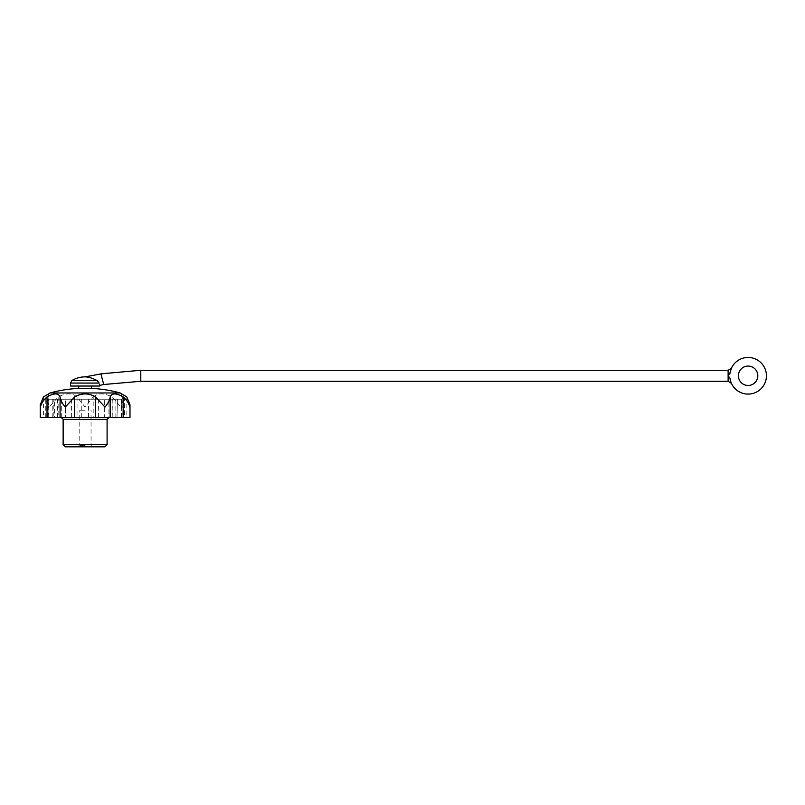 <?xml version="1.0" encoding="UTF-8"?>
<svg xmlns="http://www.w3.org/2000/svg" width="805" height="805" viewBox="0 0 805 805"><rect width="100%" height="100%" fill="white"/><g stroke="black" fill="none" stroke-linecap="round" stroke-linejoin="round"><path stroke-width="0.6" stroke-dasharray="4.03 3.02" d="M43.41 396.966L43.41 417.533L40.25 417.533M730.246 379.839L731.282 383.019M731.453 383.401L729.944 378.119A18.314 18.314 0 0 0 757.938 391.23A18.314 18.314 0 0 0 757.938 360.318A18.314 18.314 0 0 0 729.944 373.419L728.123 375.774L729.944 378.119M757.817 375.774A9.71 9.71 0 0 0 743.257 367.362A9.71 9.71 0 0 0 743.257 384.176A9.71 9.71 0 0 0 757.817 375.774M103.684 384.508L100.907 373.842M70.468 383.059L99.065 383.059C99.961 386.028 99.961 386.028 99.065 383.059L97.164 380.554C92.374 378.149 88.359 376.921 85.119 376.871C88.369 376.921 92.384 378.149 97.164 380.554L96.63 380.272M116.997 417.533L117.419 399.21L116.997 417.533L115.86 417.533L124.493 417.533L124.493 399.21L123.014 399.21L123.014 417.533M117.419 417.533L52.818 417.533L54.378 417.533L54.378 399.21L53.231 399.21L53.231 417.533M54.378 399.21L47.223 399.21L47.223 417.533L54.378 417.533M47.223 417.533L104.67 417.533L104.67 399.21L104.67 417.533L124.493 417.533M125.822 395.99L121.354 394.47L122.159 396.966L122.159 417.533L47.324 417.533L48.884 417.533L48.884 394.47L44.416 395.99M122.159 417.533L129.987 417.533M43.41 417.533L48.884 417.533M48.884 394.47L47.324 400.377L49.316 407.089L58.151 396.966C65.96 392.921 72.259 392.921 77.039 396.966L85.119 407.089L93.199 396.966L93.199 417.533M93.199 396.966C97.989 392.921 104.288 392.921 112.086 396.966L120.911 407.089L122.913 400.377L122.159 396.966M63.142 419.365L107.095 419.365M85.119 417.533L61.311 417.533L85.119 417.533M63.142 444.632L107.095 444.632M65.336 446.835L104.902 446.835M85.119 446.835L92.444 446.835L85.119 446.835M108.927 399.21L61.311 399.21L108.927 399.21L108.927 417.533M117.419 399.21L53.231 399.21M116.997 399.21L123.014 399.21M47.223 399.21L65.567 399.21L65.567 417.533L65.567 399.21L124.493 399.21M48.713 399.21L48.713 417.533M71.605 399.21L71.605 417.533M98.633 399.21L98.633 417.533M121.525 399.21L121.525 417.533M112.821 399.21L112.821 417.533M88.47 399.21L88.47 417.533M81.768 399.21L81.768 417.533M57.417 399.21L57.417 417.533M48.079 396.966L48.079 417.533M58.151 396.966L58.151 417.533M77.039 396.966L77.039 417.533M112.086 396.966L112.086 417.533M126.828 396.966L126.828 417.533M78.709 388.382L91.529 388.382M70.468 386.028L99.77 386.028M85.119 386.028L78.709 386.028L85.119 386.028M102.678 379.135C103.976 386.058 103.976 386.058 102.678 379.135C103.976 386.058 103.976 386.058 102.678 379.135M85.119 410.208L79.182 410.208L85.119 410.208M85.119 445.447L79.182 445.447L85.119 445.447M71.886 380.554L97.164 380.554M50.091 392.961L120.146 392.961M728.123 381.268L728.123 370.28M140.794 381.268L140.794 370.28M61.311 417.533L61.311 399.21M45.744 417.533L45.744 399.21M115.86 417.533L115.86 399.21M52.818 417.533L52.818 399.21M47.324 417.533L47.324 400.377M122.913 417.533L122.913 400.377M121.354 417.533L121.354 394.47M92.444 446.835L91.056 445.447L91.056 410.208M77.793 446.835L79.182 445.447L79.182 410.208"/><path stroke-width="1.21" d="M40.25 404.774L40.25 417.533L47.012 417.533L47.012 396.966C43.4 400.065 41.226 403.446 40.481 407.089L40.25 404.774L43.41 396.966L50.091 392.961L120.146 392.961L126.828 396.966L129.987 404.774L129.756 407.089C129.021 403.466 126.848 400.085 123.225 396.966L123.225 417.533L129.987 417.533L129.987 404.774M729.944 378.119L728.123 375.774L729.934 373.44A18.314 18.314 0 0 1 757.938 360.318A18.314 18.314 0 0 1 757.938 391.23A18.314 18.314 0 0 1 729.944 378.119L730.246 379.839M729.944 373.419L731.322 368.449L729.944 373.419M97.164 380.554C92.374 378.149 88.359 376.921 85.119 376.871C88.369 376.921 92.384 378.149 97.164 380.554L99.065 383.059C99.961 386.028 99.961 386.028 99.065 383.059L70.468 383.059L71.886 380.554L97.164 380.554M731.302 368.449L728.123 370.28L140.794 370.28L100.907 373.842L103.694 384.579L99.77 385.313L99.77 386.028L70.468 386.028L70.468 383.059M757.817 375.774A9.71 9.71 0 0 0 743.257 367.362A9.71 9.71 0 0 0 743.257 384.176A9.71 9.71 0 0 0 757.817 375.774M123.225 417.533L47.012 417.533M47.012 396.966C54.076 392.921 58.433 392.921 60.073 396.966L60.073 417.533M123.225 396.966C116.151 392.921 111.794 392.921 110.164 396.966C109.752 400.065 108.021 403.446 104.982 407.089L95.594 396.966C88.6 392.921 81.617 392.921 74.644 396.966L65.255 407.089C62.216 403.466 60.496 400.085 60.073 396.966M107.095 444.632L63.142 444.632L65.336 446.835L104.902 446.835L107.095 444.632L107.095 419.365L63.142 419.365L61.311 417.533M110.164 396.966L110.164 417.533M95.594 396.966L95.594 417.533M74.644 396.966L74.644 417.533M120.146 392.961A131.869 131.869 0 0 0 91.529 388.382L78.709 388.382A131.869 131.869 0 0 0 50.091 392.961M728.123 370.28L728.123 381.268L140.794 381.268L103.684 384.508M140.794 370.28L140.794 381.268M100.917 373.912L85.119 376.871A25.639 25.639 0 0 0 71.886 380.554M107.095 419.365L108.927 417.533M63.142 444.632L63.142 419.365M91.529 388.382L91.529 386.028M78.709 388.382L78.709 386.028M728.123 381.268L731.453 383.401"/></g></svg>
